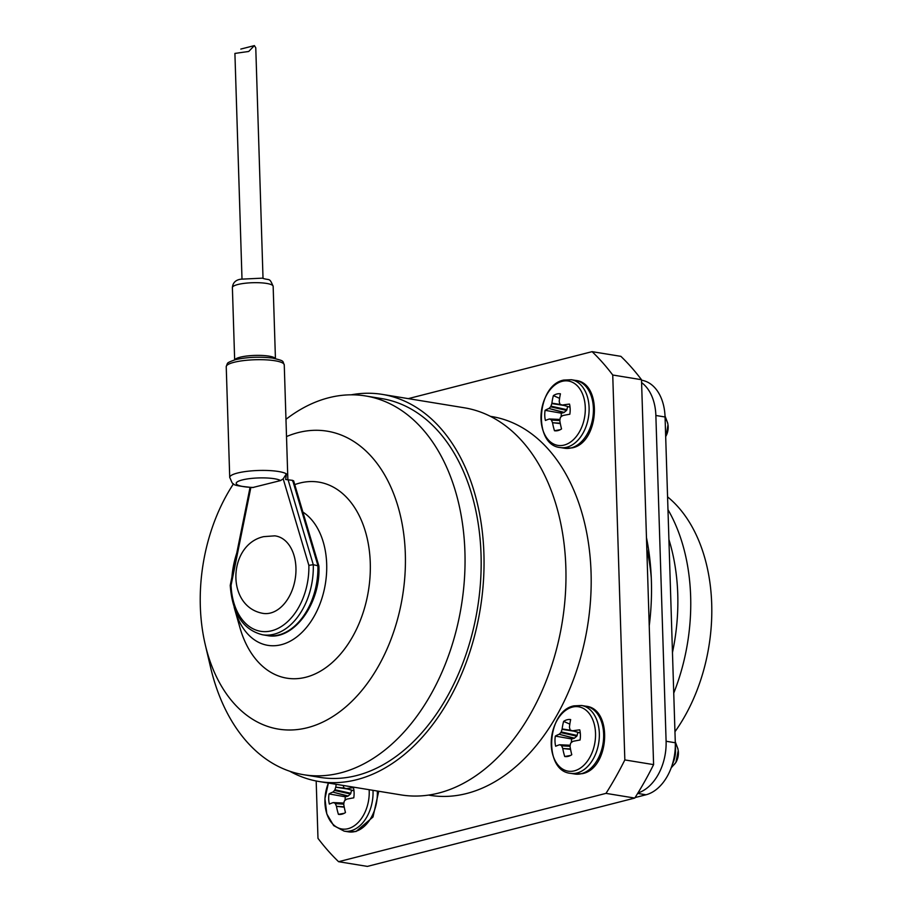<?xml version="1.0" encoding="UTF-8"?>
<svg xmlns="http://www.w3.org/2000/svg" width="912" height="912" viewBox="0 0 912 912"><rect width="100%" height="100%" fill="white"/><g stroke="black" fill="none" stroke-linecap="round" stroke-linejoin="round"><path stroke-width="1.37" d="M672.463 652.525A165.688 110.865 -80.7 0 0 677.753 594.225A165.688 110.865 -80.7 0 0 668.918 539.551M673.74 693.12A165.688 110.865 -80.7 0 0 690.646 596.334A165.688 110.865 -80.7 0 0 667.983 509.66M674.96 731.72A150.936 101.004 -80.7 0 0 711.702 603.961A150.936 101.004 -80.7 0 0 667.573 496.869M316.179 781.003L317.98 838.345A299.683 200.526 -80.7 0 0 338.603 861.703L367.376 866.4L634.763 798.068A299.683 200.526 -80.7 0 0 653.596 764.621L641.501 379.711A299.683 200.526 -80.7 0 0 620.878 356.341L592.105 351.656L408.257 398.635M641.501 379.711L612.739 375.014A299.683 200.526 -80.7 0 0 592.105 351.656M653.596 764.621L624.834 759.924L612.739 375.014M634.763 798.068L605.99 793.372A299.683 200.526 -80.7 0 0 624.834 759.924M338.603 861.703L605.99 793.372M651.293 578.048A165.688 110.865 -80.7 0 0 646.825 549.081M646.471 537.658A197.699 132.286 99.3 0 1 651.385 580.819A197.699 132.286 99.3 0 1 649.241 625.792M641.524 380.213L641.66 380.236A45.19 30.233 99.3 0 1 665.065 416.989L675.302 742.756A45.19 30.233 99.3 0 1 646.004 794.774L635.083 797.567M641.592 382.618A45.19 30.233 99.3 0 1 655.865 415.484L666.102 741.262A45.19 30.233 99.3 0 1 637.955 792.95M675.313 746.575A21.808 14.592 99.3 0 1 675.541 749.447A21.808 14.592 99.3 0 1 672.44 764.176M665.236 422.438A21.808 14.592 99.3 0 1 665.304 423.681A21.808 14.592 99.3 0 1 665.315 424.924M351.633 790.191L350.504 793.987L347.894 796.165L332.846 792.095A53.306 14.182 -178 0 0 329.038 793.919A18.707 12.517 -80.7 0 0 328.696 799.129A18.707 12.517 -80.7 0 0 329.357 804.076A53.306 7.969 -5.5 0 1 333.176 802.617L333.416 802.628A53.147 7.353 9.7 0 0 334.921 803.187L343.824 803.677M328.411 783.043A32.604 21.82 -80.7 0 0 327.875 816.491A32.604 21.82 -80.7 0 0 348.076 828.677A32.604 21.82 -80.7 0 0 369.143 789.701M346.138 788.606L353.981 790.864L346.115 788.606A53.147 1.151 -162.9 0 1 344.189 787.968L343.767 787.489A53.147 27.565 -127.6 0 1 343.22 785.46M344.246 807.188L336.46 806.333A53.306 40.983 73.3 0 0 338.42 814.348A18.707 12.517 -80.7 0 0 341.453 814.279A18.707 12.517 -80.7 0 0 341.966 814.165A18.707 12.517 -80.7 0 0 345.477 812.546A53.306 34.77 -102.4 0 1 343.767 804.464L343.767 804.031A53.147 36.013 -72.3 0 1 344.2 801.397L344.588 800.725A53.147 21.557 -22.6 0 1 346.435 799.3L346.765 799.151A53.306 7.969 -5.5 0 1 353.753 797.84A18.707 12.517 -80.7 0 0 353.434 787.683A53.306 14.182 -178 0 0 346.435 788.618L353.97 790.784M336.46 806.333L344.177 806.801M343.756 804.122L335.342 803.666A53.147 33.767 45.3 0 0 336.334 805.934M333.302 802.606L343.915 803.05L333.176 802.617M332.846 792.095L348.179 796.005M350.504 793.987L334.522 790.442A53.147 27.759 164.8 0 0 333.074 791.924M334.522 790.442L334.909 789.758L350.881 793.303M347.438 788.983L335.741 787.193A53.147 42.214 109.5 0 0 334.909 789.758M335.741 787.193L344.679 788.128M336.209 784.32A53.306 40.983 73.3 0 0 335.844 786.771M344.246 813.276L338.42 814.348M347.894 796.165L345.34 796.814L329.038 793.919M345.34 796.814A13.897 9.302 -80.7 0 0 345.124 800.303M569.829 724.117L563.616 721.381A53.306 40.983 73.3 0 0 562.145 728.939L570.98 730.295M572.405 730.763L572.405 730.763A53.147 1.151 -162.9 0 1 570.49 730.136L570.068 729.657A53.147 27.565 -127.6 0 1 569.487 727.457L569.464 727.081A53.306 34.77 -102.4 0 1 570.673 719.579A18.707 12.517 -80.7 0 0 567.127 719.762A18.707 12.517 -80.7 0 0 563.616 721.381M577.934 732.359L576.806 736.155L574.195 738.332L559.159 734.263A53.306 14.182 -178 0 0 555.34 736.087A18.707 12.517 -80.7 0 0 554.998 741.296A18.707 12.517 -80.7 0 0 555.659 746.244A53.306 7.969 -5.5 0 1 559.489 744.785L559.717 744.796A53.147 7.353 9.7 0 0 561.233 745.355L570.125 745.845M572.383 707.096A32.604 21.82 -80.7 0 0 551.236 744.637A32.604 21.82 -80.7 0 0 574.378 770.845A32.604 21.82 -80.7 0 0 595.525 733.316A32.604 21.82 -80.7 0 0 572.383 707.096M570.559 749.356L562.761 748.501A53.306 40.983 73.3 0 0 564.722 756.515A18.707 12.517 -80.7 0 0 567.754 756.447A18.707 12.517 -80.7 0 0 568.279 756.333A18.707 12.517 -80.7 0 0 571.778 754.714A53.306 34.77 -102.4 0 1 570.08 746.632L570.068 746.198A53.147 36.013 -72.3 0 1 570.513 743.565L570.889 742.892A53.147 21.557 -22.6 0 1 572.736 741.467L573.067 741.319A53.306 7.969 -5.5 0 1 580.066 740.008A18.707 12.517 -80.7 0 0 579.747 729.851A53.306 14.182 -178 0 0 572.736 730.786L580.271 732.952M671.711 766.411A12.483 8.345 -80.7 0 0 676.18 761.862M675.883 762.466L676.476 761.303A12.483 8.345 -80.7 0 0 678.403 752.571A12.483 8.345 -80.7 0 0 678.232 750.587L675.883 762.466L671.198 767.836M673.045 762.842L673.968 760.38M675.268 741.764L677.981 748.98M678.095 749.846A12.483 8.345 -80.7 0 0 675.336 744.238M562.761 748.501L570.479 748.969M570.057 746.29L561.644 745.834A53.147 33.767 45.3 0 0 562.636 748.102M559.603 744.773L570.228 745.218L559.489 744.785M559.159 734.263L574.48 738.173M576.806 736.155L560.823 732.61A53.147 27.759 164.8 0 0 559.387 734.092M560.823 732.61L561.211 731.926L577.193 735.471M573.739 731.15L562.054 729.361A53.147 42.214 109.5 0 0 561.211 731.926M570.547 755.444L564.722 756.515M574.195 738.332L571.642 738.982L555.34 736.087M571.642 738.982A13.897 9.302 -80.7 0 0 571.425 742.471M559.592 398.35L553.379 395.614A53.306 40.983 73.3 0 0 551.908 403.172L560.743 404.529M562.168 404.996L562.214 405.008A53.147 1.151 -162.9 0 1 560.253 404.369L559.831 403.891A53.147 27.565 -127.6 0 1 559.25 401.69L559.227 401.303A53.306 34.77 -102.4 0 1 560.435 393.813A18.707 12.517 -80.7 0 0 556.89 393.995A18.707 12.517 -80.7 0 0 553.379 395.614M567.697 406.581L566.569 410.389L563.958 412.555L548.921 408.485A53.306 14.182 -178 0 0 545.102 410.32A18.707 12.517 -80.7 0 0 544.76 415.519A18.707 12.517 -80.7 0 0 545.422 420.478A53.306 7.969 -5.5 0 1 549.252 419.018L549.48 419.018A53.147 7.353 9.7 0 0 550.996 419.588L559.888 420.079M562.145 381.33A32.604 21.82 -80.7 0 0 540.998 418.859A32.604 21.82 -80.7 0 0 564.14 445.079A32.604 21.82 -80.7 0 0 585.287 407.55A32.604 21.82 -80.7 0 0 562.145 381.33M560.321 423.59L552.524 422.723A53.306 40.983 73.3 0 0 554.485 430.738A18.707 12.517 -80.7 0 0 557.517 430.681A18.707 12.517 -80.7 0 0 558.041 430.555A18.707 12.517 -80.7 0 0 561.541 428.936A53.306 34.77 -102.4 0 1 559.843 420.865L559.831 420.432A53.147 36.013 -72.3 0 1 560.276 417.799L560.652 417.115A53.147 21.557 -22.6 0 1 562.499 415.701L562.829 415.541A53.306 7.969 -5.5 0 1 569.829 414.23A18.707 12.517 -80.7 0 0 569.51 404.084A53.306 14.182 -178 0 0 562.499 405.019L570.034 407.185M665.68 436.62L666.239 435.537A12.483 8.345 -80.7 0 0 668.165 426.805A12.483 8.345 -80.7 0 0 667.994 424.821L666.216 435.469M665.03 415.986L667.744 423.214M667.858 424.08A12.483 8.345 -80.7 0 0 665.11 418.483M552.524 422.723L560.242 423.191M559.82 420.523L551.407 420.067A53.147 33.767 45.3 0 0 552.398 422.324M549.366 418.996L559.991 419.44L549.252 419.018M548.921 408.485L564.243 412.406M566.569 410.389L550.586 406.832A53.147 27.759 164.8 0 0 549.149 408.325M550.586 406.832L550.973 406.148L566.956 409.705M563.502 405.384L551.817 403.583A53.147 42.214 109.5 0 0 550.973 406.148M560.31 429.677L554.485 430.738M563.958 412.555L561.404 413.204L545.102 410.32M561.404 413.204A13.897 9.302 -80.7 0 0 561.188 416.704M236.755 553.128A69.973 46.82 -80.7 0 0 231.944 576.92M234.145 607.118A69.973 46.82 -80.7 0 0 234.851 609.786A69.973 46.82 -80.7 0 0 281.306 644.693A69.973 46.82 -80.7 0 0 325.516 582.928A69.973 46.82 -80.7 0 0 301.861 511.438M234.851 609.786L239.947 627.695A99.317 66.462 -80.7 0 0 305.885 677.228A99.317 66.462 -80.7 0 0 370.272 562.909A99.317 66.462 -80.7 0 0 299.774 483.064A99.317 66.462 -80.7 0 0 294.747 484.614M233.495 483.793A150.936 101.004 -80.7 0 0 230.793 488.045A150.936 101.004 -80.7 0 0 205.234 644.556A150.936 101.004 -80.7 0 0 307.469 727.696A150.936 101.004 -80.7 0 0 405.327 553.949A150.936 101.004 -80.7 0 0 298.19 432.596A150.936 101.004 -80.7 0 0 286.516 436.563M205.234 644.556L210.547 667.219A191.896 128.398 -80.7 0 0 303.696 774.721A191.896 128.398 -80.7 0 0 340.507 772.909A191.896 128.398 -80.7 0 0 464.436 578.96A191.896 128.398 -80.7 0 0 365.53 395.945A191.896 128.398 -80.7 0 0 328.719 397.757A191.896 128.398 -80.7 0 0 285.969 419.315M303.696 774.721L319.816 777.355A191.896 128.398 -80.7 0 0 356.615 775.542A191.896 128.398 -80.7 0 0 480.556 581.594A191.896 128.398 -80.7 0 0 381.638 398.578L365.53 395.945M289.697 771.21A196.126 131.237 -80.7 0 0 319.132 781.527L401.063 794.911A196.126 131.237 -80.7 0 0 438.683 793.064A196.126 131.237 -80.7 0 0 565.349 594.829A196.126 131.237 -80.7 0 0 464.254 407.778L382.322 394.394A196.126 131.237 -80.7 0 0 351.143 394.828M319.132 781.527A196.126 131.237 -80.7 0 0 356.752 779.68A196.126 131.237 -80.7 0 0 483.417 581.457A196.126 131.237 -80.7 0 0 382.322 394.394M428.526 795.093L429.837 795.31A191.896 128.398 -80.7 0 0 466.648 793.508A191.896 128.398 -80.7 0 0 590.577 599.549A191.896 128.398 -80.7 0 0 491.671 416.545L490.348 416.328M270.522 613.012A39.216 26.243 99.3 0 1 262.097 613.206C225.617 605.842 228.171 544.316 263.739 536.644L274.729 535.846A39.216 26.243 99.3 0 1 295.887 572.702A39.216 26.243 99.3 0 1 270.522 613.012M226.233 366.704L227.225 363.785C228.593 363.295 224.671 363.421 235.478 359.659C247.312 357.071 259.669 356.546 272.574 358.085C285.331 361.141 282.184 360.799 284.259 364.88A29.024 6.053 178.2 0 0 265.745 359.83A29.024 6.053 178.2 0 0 233.962 362.326A29.024 6.053 178.2 0 0 226.233 366.704L229.721 477.443A29.024 6.053 -1.8 0 1 237.439 473.054A29.024 6.053 -1.8 0 1 286.391 473.875L285.673 479.518L292.649 480.362L292.695 481.319M286.391 473.875L283.199 478.846L280.565 480.567L252.578 487.567C229.585 485.07 233.723 485.355 229.721 477.443M263.021 278.263L255.77 47.812L254.391 45.6L248.725 51.46L234.908 53.42L241.999 278.924M288.044 479.621L313.272 564.676L318.892 566.033C320.933 603.539 293.402 641.17 267.125 635.527A60.409 40.424 -80.7 0 0 317.878 565.429L292.649 480.362M250.036 487.464L230.234 585.356C232.264 613.354 243.025 629.827 262.519 634.775A60.409 40.424 99.3 0 0 313.272 564.676L308.86 565.36L283.199 478.846M250.857 487.51L231.078 585.242A57.274 38.315 -80.7 0 0 271.708 630.762A57.274 38.315 -80.7 0 0 308.86 565.36M665.065 416.989L655.865 415.484M675.302 742.756L666.102 741.262M646.004 794.774L637.67 793.417M328.388 783.043L324.957 798.661L326.815 813.949L333.667 825.611L344.166 831.151A34.36 22.994 -80.7 0 0 350.755 830.821A34.36 22.994 -80.7 0 0 373.031 791.274A34.36 22.994 -80.7 0 0 372.997 790.328M344.166 831.151L348.475 831.847A34.36 22.994 -80.7 0 0 355.064 831.527A34.36 22.994 -80.7 0 0 377.34 791.969A34.36 22.994 -80.7 0 0 377.306 791.023M570.467 773.319A34.36 22.994 -80.7 0 0 577.057 772.988A34.36 22.994 -80.7 0 0 599.332 733.442A34.36 22.994 -80.7 0 0 581.537 705.489L585.846 706.196A34.36 22.994 -80.7 0 1 603.641 734.137A34.36 22.994 -80.7 0 1 581.366 773.695A34.36 22.994 -80.7 0 1 574.777 774.014L570.467 773.319C543.176 770.948 546.698 710.858 573.967 705.854L581.537 705.489M580.283 733.031L572.451 730.774L580.283 733.031M560.23 447.541A34.36 22.994 -80.7 0 0 566.819 447.222A34.36 22.994 -80.7 0 0 589.095 407.664A34.36 22.994 -80.7 0 0 571.3 379.723L575.609 380.418A34.36 22.994 -80.7 0 1 593.404 408.371A34.36 22.994 -80.7 0 1 571.129 447.929A34.36 22.994 -80.7 0 1 564.539 448.248L560.23 447.541C532.939 445.181 536.461 385.092 563.73 380.076L571.3 379.723M234.772 359.841A20.395 4.252 -1.8 0 1 240.095 357.219A20.395 4.252 -1.8 0 1 261.402 355.429A20.395 4.252 -1.8 0 1 275.31 358.576M237.815 284.521A20.395 4.252 178.2 0 0 232.389 287.599C232.811 282.754 235.638 279.95 240.859 279.186L262.28 278.16C270.055 280.805 269.211 277.145 273.155 286.322A20.395 4.252 178.2 0 0 260.148 282.777A20.395 4.252 178.2 0 0 237.815 284.521M280.565 480.567A22.754 4.742 178.2 0 0 242.239 479.951A22.754 4.742 178.2 0 0 253.627 487.441M378.731 791.263L372.985 817.015L356.045 831.493L348.475 831.847M585.846 706.196C613.138 708.556 609.615 768.645 582.346 773.661L574.777 774.014M575.609 380.418C602.9 382.789 599.378 442.879 572.109 447.883L564.539 448.248M230.793 488.045L233.438 483.759M232.389 287.599L234.658 359.875M262.519 634.775L267.125 635.527M284.259 364.88L287.861 479.587M273.155 286.322L275.435 358.598M318.869 565.953L293.607 480.772M240.802 49.077L254.391 45.6"/></g></svg>

